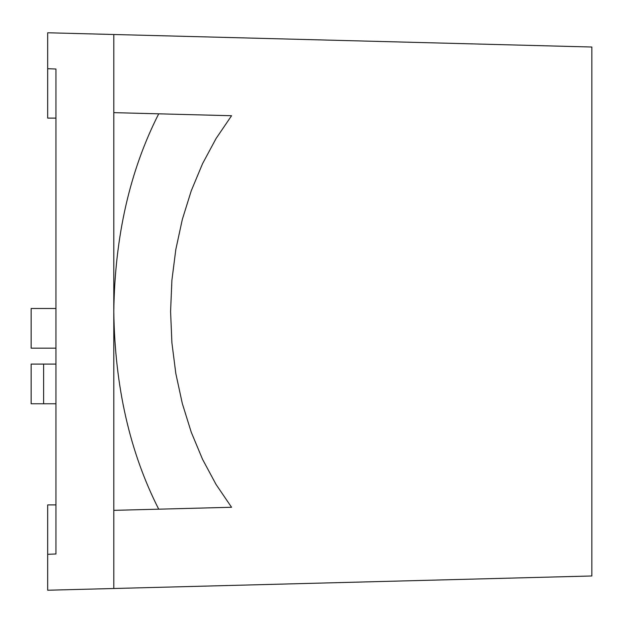 <?xml version="1.0" encoding="UTF-8"?>
<svg xmlns="http://www.w3.org/2000/svg" width="623" height="623" viewBox="0 0 623 623"><rect width="100%" height="100%" fill="white"/><g stroke="black" fill="none" stroke-linecap="round" stroke-linejoin="round"><path stroke-width="0.93" d="M231.561 115.73L158.717 113.822C129.833 170.601 114.858 236.397 113.799 311.212L113.799 311.788C114.858 386.603 129.833 452.399 158.717 509.178L231.561 507.27L216.041 484.445L202.545 459.307L191.245 432.191L182.298 403.455L175.818 373.496L171.893 342.705L170.585 311.5L171.893 280.295L175.818 249.504L182.298 219.545L191.245 190.809L202.545 163.693L216.041 138.555L231.561 115.73M158.717 113.822L113.799 112.646L158.717 113.822M113.799 311.788L113.799 510.354L158.717 509.178L113.799 510.354L113.799 588.501L47.683 590.23L47.683 504.903L47.683 590.23L55.945 590.012M55.945 118.097L47.683 118.097L47.683 32.77L55.945 32.988M47.683 32.77L113.799 34.499L113.799 311.212M47.683 554.306L55.945 553.987L55.945 69.013L47.683 68.694M113.799 588.501L591.85 575.979L591.85 47.021L113.799 34.499M55.945 504.903L47.683 504.903M55.945 308.494L31.15 308.494L31.15 348.171L55.945 348.171M31.15 403.766L31.15 364.089L43.626 364.089L43.626 403.766L31.15 403.766M55.945 364.089L43.626 364.089M55.945 403.766L43.626 403.766"/></g></svg>
